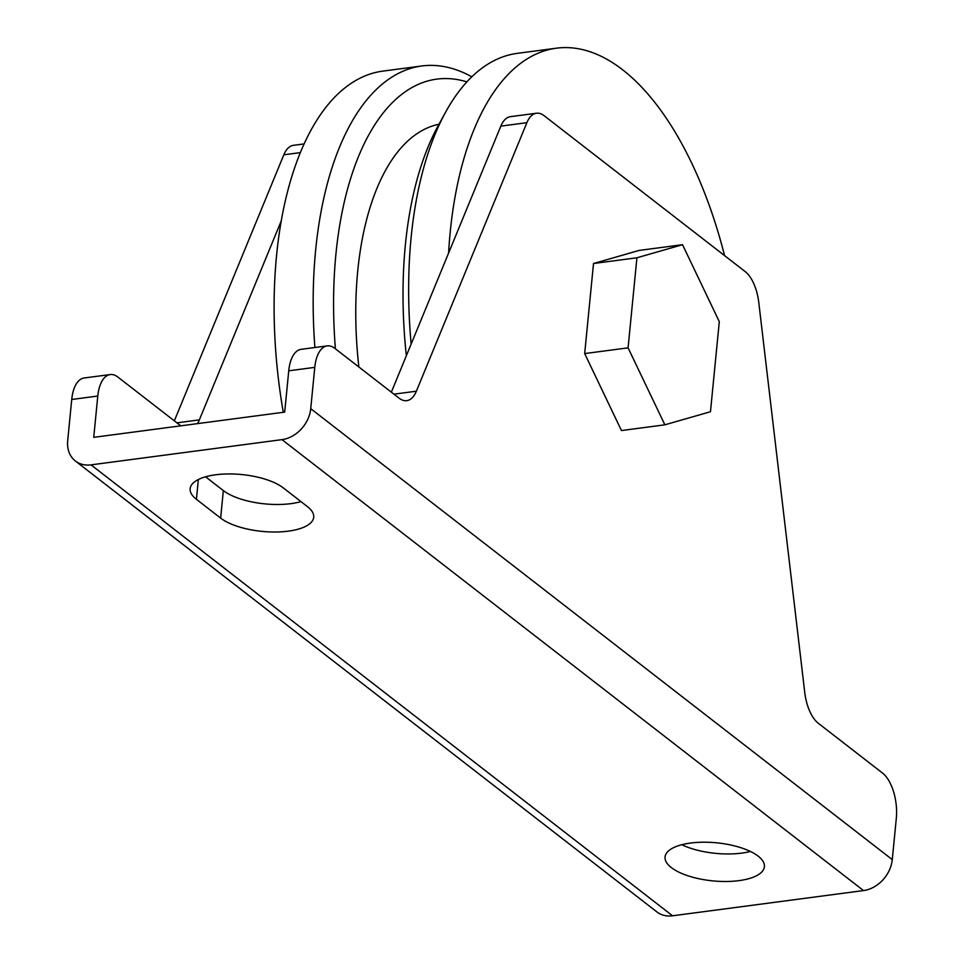 <?xml version="1.0" encoding="UTF-8"?>
<svg xmlns="http://www.w3.org/2000/svg" width="964" height="964" viewBox="0 0 964 964"><rect width="100%" height="100%" fill="white"/><g stroke="black" fill="none" stroke-linecap="round" stroke-linejoin="round"><path stroke-width="1.45" d="M671.33 867.588A49.911 19.123 -174.4 0 0 726.35 881.494A49.911 19.123 -174.4 0 0 764.404 866.72A49.911 19.123 -174.4 0 0 758.138 856.116A49.911 19.123 -174.4 0 0 703.118 842.211A49.911 19.123 -174.4 0 0 665.064 856.984A49.911 19.123 -174.4 0 0 671.33 867.588M681.777 844.717A49.911 19.123 -174.4 0 0 750.39 851.453M466.877 81.88A284.488 136.623 82.5 0 0 335.93 254.038A284.488 136.623 82.5 0 0 335.4 348.799M314.903 347.51A299.455 143.805 -97.5 0 1 315.65 250.122A299.455 143.805 -97.5 0 1 421.81 65.974A299.455 143.805 -97.5 0 1 471.806 76.807M421.81 65.974L382.744 71.131A299.455 143.805 82.5 0 0 276.584 255.279A299.455 143.805 82.5 0 0 283.296 412.291M406.35 355.704A284.488 136.623 -97.5 0 1 405.374 244.868A284.488 136.623 -97.5 0 1 438.162 125.742L445.633 112.113A299.455 143.805 82.5 0 0 411.122 237.506A299.455 143.805 82.5 0 0 411.146 344.052M724.579 255.629A299.455 143.805 82.5 0 0 556.349 48.2A299.455 143.805 82.5 0 0 450.188 232.348A299.455 143.805 82.5 0 0 448.585 253.074M358.861 366.995A239.566 115.041 -97.5 0 1 357.74 270.944A239.566 115.041 -97.5 0 1 438.982 124.248M71.734 399.482L67.685 440.777A29.944 23.63 -52.2 0 0 75.385 460.997A29.944 23.63 -52.2 0 0 91.038 464.865L281.994 439.632A29.944 23.63 -52.2 0 0 310.733 408.664L314.782 367.368L288.742 370.815L284.693 412.11L93.737 437.331L97.786 396.035L71.734 399.482A34.933 16.774 -97.5 0 1 84.121 377.996L110.161 374.562A34.933 16.774 82.5 0 0 97.786 396.035M300.31 152.625L283.826 154.794L174.339 420.846M283.826 154.794A34.933 16.774 -97.5 0 1 293.418 145.335L304.07 143.937M75.385 460.997L656.906 911.932A29.944 23.63 -52.2 0 0 672.559 915.8L863.515 890.567A29.944 23.63 -52.2 0 0 892.266 859.599L896.315 818.303A34.933 16.774 82.5 0 0 882.494 773.044L818.352 723.301A34.933 16.774 -97.5 0 1 804.735 692.369L758.789 302.527A34.933 16.774 82.5 0 0 745.184 271.595L544.19 115.752A34.933 16.774 82.5 0 0 536.466 113.234A34.933 16.774 82.5 0 0 526.874 122.693L416.364 391.203A34.933 16.774 -97.5 0 1 406.772 400.663A34.933 16.774 -97.5 0 1 399.048 398.144L334.894 348.402A34.933 16.774 82.5 0 0 327.17 345.883A34.933 16.774 82.5 0 0 314.782 367.368M584.678 353.583L621.455 430.559L664.859 424.823L710.468 411.736L719.301 321.663L682.524 244.699L639.12 250.423L593.511 263.521L584.678 353.583L628.082 347.847L664.859 424.823M288.742 370.815A34.933 16.774 -97.5 0 1 301.13 349.329L327.17 345.883M526.874 122.693L500.834 126.127L391.348 392.179M500.834 126.127A34.933 16.774 -97.5 0 1 510.426 116.668L536.466 113.234M556.349 48.2L517.282 53.357A299.455 143.805 82.5 0 0 445.633 112.113M205.585 476.806L223.347 490.58A49.911 19.123 -174.4 0 0 300.985 501.629M281.247 220.901L199.355 419.87A34.933 16.774 -97.5 0 1 197.439 423.63M180.774 425.835L117.885 377.081A34.933 16.774 82.5 0 0 110.161 374.562M307.456 506.642L283.223 487.844A49.911 19.123 -174.4 0 0 228.203 473.939A49.911 19.123 -174.4 0 0 190.149 488.712A49.911 19.123 -174.4 0 0 196.415 499.316L220.648 518.102A49.911 19.123 -174.4 0 0 275.668 532.008A49.911 19.123 -174.4 0 0 313.722 517.246A49.911 19.123 -174.4 0 0 307.456 506.642M682.524 244.699L636.915 257.786L593.511 263.521M636.915 257.786L628.082 347.847M310.733 408.664L892.266 859.599M91.038 464.865L672.559 915.8M281.994 439.632L863.515 890.567M176.906 422.847L199.355 419.87M393.914 394.168L416.364 391.203M223.347 490.58L220.648 518.102M198.355 479.53L196.415 499.316"/></g></svg>
